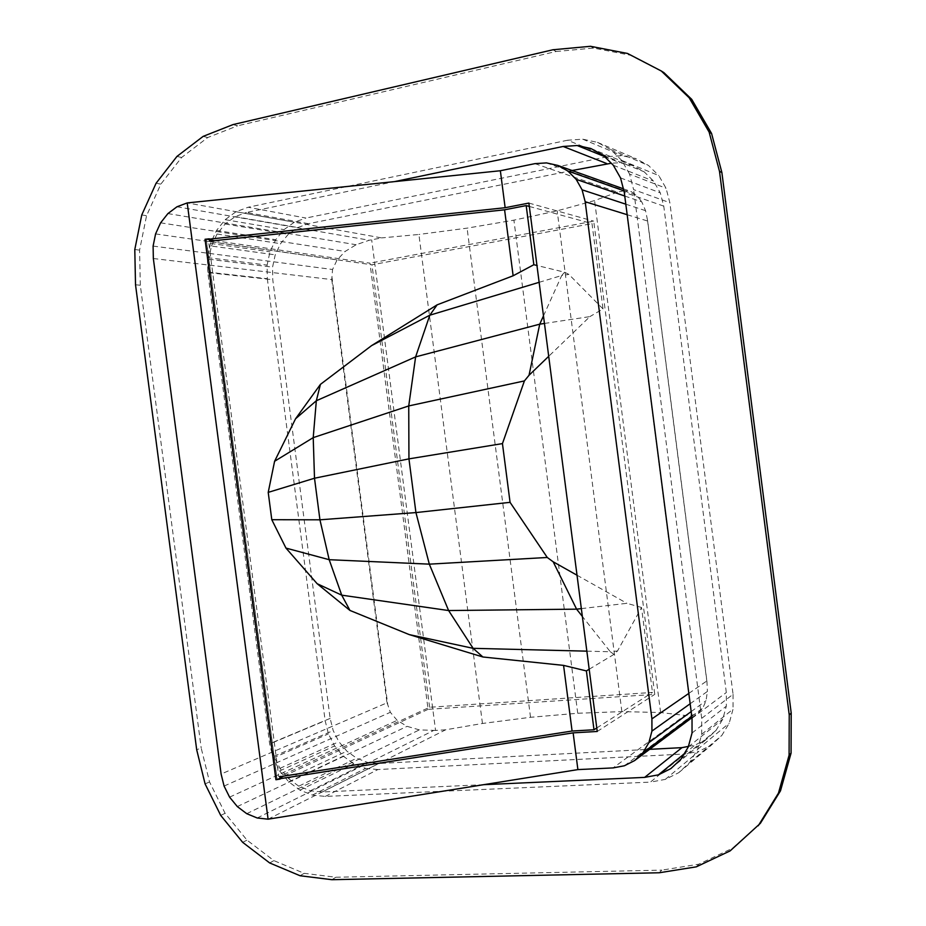 <?xml version="1.0" encoding="UTF-8"?>
<svg xmlns="http://www.w3.org/2000/svg" width="926" height="926" viewBox="0 0 926 926"><rect width="100%" height="100%" fill="white"/><g stroke="black" fill="none" stroke-linecap="round" stroke-linejoin="round"><path stroke-width="0.69" stroke-dasharray="4.63 3.47" d="M629.553 174.076L621.763 160.418L658.78 175.57L666.072 188.279L669.868 202.725L633.615 189.61L629.553 174.076L666.072 188.279M665.308 779.391L698.875 751.356L684.916 753.995L650.434 782.111L665.308 779.391L678.735 772.689L689.766 762.445L697.614 749.342L701.688 734.283L701.688 718.345L633.615 189.61M701.688 718.345L733.068 694.303L669.868 202.725M701.688 734.283L733.045 709.142L729.213 723.183L721.84 735.429L711.481 745.036L698.875 751.356M733.068 694.303L733.045 709.142M697.614 749.342L729.213 723.183M689.766 762.445L721.84 735.429M678.735 772.689L711.481 745.036M207.771 272.14L267.325 278.714L267.105 265.102L269.964 251.814L275.728 239.718L284.016 229.625L294.294 222.228L305.904 218.05L248.18 207.239L235.98 211.741L225.18 219.67L216.499 230.481L210.48 243.411L207.517 257.613L207.771 272.14L269.651 743.948L273.135 758L279.652 770.93L288.773 781.88L299.931 790.133L312.375 795.098L325.292 796.418L650.434 782.111M325.292 796.418L377.924 769.541L684.916 753.995M312.375 795.098L365.654 768.395L353.836 763.823L343.257 756.16L334.599 745.951L328.441 733.867L325.153 720.717L269.651 743.948M377.924 769.541L365.654 768.395M299.931 790.133L353.836 763.823M288.773 781.88L343.257 756.16M279.652 770.93L334.599 745.951M267.325 278.714L325.153 720.717M621.763 160.418L610.801 149.607L597.467 142.373L582.72 139.189L567.58 140.231L607.931 156.598L305.904 218.05M607.931 156.598L622.156 155.684L636.012 158.705L648.513 165.476L658.78 175.57M572.048 170.523L308.462 223.71L297.732 227.553L288.217 234.371L280.543 243.688L275.219 254.858L272.568 267.139L272.765 279.721L330.142 718.402L333.186 730.556L338.881 741.726L346.891 751.16L356.672 758.22L367.599 762.434L378.931 763.475L649.635 749.331M688.423 746.402L694.847 745.187L706.457 739.33L715.995 730.464L722.778 719.166L726.297 706.214L726.32 692.532L663.757 206.128L660.273 192.816L653.559 181.091L644.102 171.773L632.585 165.511L619.818 162.71L611.287 163.242M610.801 149.607L648.513 165.476M597.467 142.373L636.012 158.705M582.72 139.189L622.156 155.684M207.517 257.613L267.105 265.102M235.98 211.741L294.294 222.228M225.18 219.67L284.016 229.625M216.499 230.481L275.728 239.718M210.48 243.411L269.964 251.814M567.58 140.231L248.18 207.239M273.135 758L328.441 733.867M692.035 733.022L726.297 706.214M688.273 746.969L722.778 719.166M692.035 718.24L726.32 692.532M684.14 753.903L694.847 745.187M670.818 768.626L706.457 739.33M681.015 759.123L715.995 730.464M663.757 206.128L624.286 192.295M604.516 156.54L619.818 162.71M590.846 148.496L632.585 165.511M620.524 177.908L660.273 192.816M613.313 165.256L653.559 181.091M603.173 155.221L644.102 171.773M308.462 223.71L246.455 212.471L394.464 181.623M330.142 718.402L270.67 743.289L208.94 272.707L208.709 259.211L211.464 246.027L275.219 254.858M208.709 259.211L272.568 267.139M208.94 272.707L272.765 279.721M211.464 246.027L217.054 234.012L225.122 223.988L235.146 216.638L246.455 212.471M235.146 216.638L297.732 227.553M225.122 223.988L288.217 234.371M217.054 234.012L280.543 243.688M483.65 784.681L322.317 791.985L310.337 790.769L298.785 786.174L356.672 758.22M310.337 790.769L367.599 762.434M322.317 791.985L378.931 763.475M298.785 786.174L288.426 778.523L279.953 768.348L273.899 756.345L270.67 743.289M273.899 756.345L333.186 730.556M279.953 768.348L338.881 741.726M288.426 778.523L346.891 751.16M269.674 862.951L273.888 860.613L246.999 840.125L225.111 813.317L209.542 781.949L201.185 748.011L196.694 749.771M300.059 875.741L304.156 873.322L273.888 860.613M331.89 879.7L335.872 877.246L304.156 873.322M205.086 783.882L209.542 781.949M220.712 815.401L225.111 813.317M242.681 842.347L246.999 840.125M335.872 877.246L661.801 870.139L659.196 872.767M135.52 284.791L140.312 285.22L201.185 748.011M140.312 285.22L139.594 250.124L146.551 215.723L160.835 184.147L181.623 157.478L207.725 137.534L237.519 125.82L233.039 124.582M552.949 49.761L556.121 51.497L237.519 125.82M556.121 51.497L593.52 48.071L630.34 55.201L663.919 72.645M760.385 823.307L732.397 848.32L698.702 864.213L661.801 870.139M696.271 866.852L698.702 864.213M730.139 850.89L732.397 848.32M627.504 53.453L630.34 55.201M590.51 46.3L593.52 48.071M141.771 214.948L146.551 215.723M134.791 249.534L139.594 250.124M203.141 136.377L207.725 137.534M176.947 156.425L181.623 157.478M156.089 183.232L160.835 184.147M544.453 323.452L589.897 316.611L548.713 356.302M529.325 206.452L592.003 223.606L603.011 308.914L589.897 316.611M603.011 308.914L568.888 274.409L564.605 272.198L536.964 265.484M543.481 315.87L561.7 275.52L568.888 274.409M596.784 727.975L652.494 692.44L429.606 707.267L278.784 776.764L208.581 241.408L371.974 264.79L592.003 223.606M208.581 241.408L209.623 241.2M429.606 707.267L371.974 264.79M279.849 776.717L278.784 776.764M589.179 669.243L613.984 654.369L617.526 650.955L641.533 607.479L652.494 692.44M209.311 238.827L206.232 239.452L277.024 779.229L280.15 779.079M613.984 654.369L610.303 651.754L617.526 650.955M586.841 651.163L610.303 651.754L582.35 616.427M581.343 608.613L626.902 603.312L641.533 607.479M539.14 282.314L561.7 275.52L564.605 272.198M277.024 779.229L275.925 779.738M205.04 239.278L206.232 239.452M577.025 575.22L626.902 603.312M280.103 778.72L277.106 779.194L206.324 239.464L209.357 239.139M206.324 239.464L209.461 239.915M214.635 240.667L369.96 263.158L428.078 709.339L654.763 694.373L593.716 221.152L369.96 263.158M528.885 203.072L593.716 221.152M597.235 731.471L654.763 694.373M428.078 709.339L283.796 776.104M279.999 777.852L277.106 779.194M688.828 693.389L706.885 680.923L647.702 221.059L627.168 214.705M690.159 703.76L707.418 691.421L706.017 700.716L702.857 708.066L698.227 712.962L692.486 715.127L684.846 715.381L613.081 767.909M706.885 680.923L707.418 691.421M691.178 711.596L706.017 700.716M691.78 716.319L702.857 708.066M691.953 717.662L698.227 712.962M624.39 765.767L692.486 715.127M268.089 819.186L445.661 729.792L482.458 723.472L530.529 717.291L577.731 713.263L621.867 711.608L660.608 712.534L684.846 715.381M155.58 233.919L337.099 259.87L345.155 251.432L356.14 244.73L369.243 240.251L381.628 237.901L187.214 202.921M160.615 222.83L345.155 251.432M167.907 213.582L356.14 244.73M176.982 206.776L369.243 240.251M153.103 246.084L332.561 269.489L337.099 259.87M153.346 258.528L331.763 279.571L332.561 269.489M445.661 729.792L435.567 730.44L371.685 239.903M435.567 730.44L419.362 729.885L407.081 726.343L397.161 720.347L390.332 712.302L387.728 704.593L332.029 277.661M331.763 279.571L386.999 702.834L221.106 774.032M482.458 723.472L418.899 234.463L381.628 237.901M246.721 813.676L419.362 729.885M257.22 817.994L433.136 730.753M387.728 704.593L386.999 702.834M224.08 786.058L390.332 712.302M229.59 797.147L397.161 720.347M237.311 806.569L407.081 726.343M624.761 196.034L641.799 201.88L645.549 210.665L647.702 221.059M623.893 190.791L636.856 195.363L641.799 201.88M625.814 204.183L645.549 210.665M623.372 188.8L631.081 191.555L636.856 195.363M546.49 162.907L624.923 190.652L631.081 191.555M534.95 163.636L617.422 192.168L624.923 190.652M707.047 682.879L647.355 219.103M617.422 192.168L594.585 200.572L557.174 210.839L513.907 220.156L467.086 228.143L418.899 234.463M691.386 715.022L623.881 190.999M660.608 712.534L594.585 200.572M530.529 717.291L467.086 228.143M577.731 713.263L513.907 220.156M621.867 711.608L557.174 210.839"/><path stroke-width="1.39" d="M649.635 749.331L681.976 747.641L688.423 746.402M611.287 163.242L572.048 170.523M394.464 181.623L563.158 146.47L577.187 145.521L590.846 148.496L603.173 155.221L613.313 165.256L620.524 177.908L624.286 192.295L692.035 718.24L692.035 733.022L688.273 746.969L681.015 759.123L670.818 768.626L658.386 774.854L644.623 777.389L483.65 784.681M658.386 774.854L684.14 753.903M681.976 747.641L644.623 777.389M577.187 145.521L604.516 156.54M563.158 146.47L606.692 163.532M709.142 132.117L689.199 97.809L661.257 70.966L627.504 53.453L590.51 46.3L552.949 49.761L233.039 124.582L203.141 136.377L176.947 156.425L156.089 183.232L141.771 214.948L134.791 249.534L135.52 284.791L196.694 749.771L205.086 783.882L220.712 815.401L242.681 842.347L269.674 862.951L300.059 875.741L331.89 879.7L659.196 872.767L696.271 866.852L730.139 850.89L760.385 823.307L780.491 790.827L791.07 753.139L791.209 713.032L721.875 172.502L719.502 171.368L709.142 132.117L711.573 133.46L721.875 172.502M661.257 70.966L663.919 72.645L691.722 99.337L711.573 133.46M758.267 825.76L778.465 793.107L789.091 755.222L791.07 753.139M778.465 793.107L780.491 790.827M789.091 755.222L789.23 714.907L791.209 713.032M789.23 714.907L719.502 171.368M689.199 97.809L691.722 99.337M548.713 356.302L529.035 375.261L539.731 324.169L544.453 323.452M536.964 265.484L533.839 264.72L526.188 205.595L504.589 209.808L513.131 275.774L437.13 304.839L371.581 345.618L320.431 384.371L295.556 418.772L274.594 461.275L268.216 492.377L271.793 519.706L285.96 548.088L317.132 583.693L349.959 610.442L341.729 595.163L329.181 559.698L319.933 519.81L314.504 478.233L313.22 437.628L316.333 400.75L415.624 356.88L539.731 324.169L543.481 315.87M526.188 205.595L529.325 206.452M504.589 209.808L209.623 241.2L209.311 238.827L205.04 239.278L275.925 779.738L280.15 779.079L279.849 776.717L572.083 731.031L593.994 729.757L596.784 727.975M593.994 729.757L586.389 670.922L589.179 669.243M349.959 610.442L409.234 634.599L482.886 656.985L473.105 648.327L586.841 651.163M482.886 656.985L563.575 665.389L586.389 670.922M582.35 616.427L576.597 609.158L581.343 608.613M533.839 264.72L513.131 275.774M563.575 665.389L572.083 731.031M371.581 345.618L429.803 315.199L437.13 304.839M274.594 461.275L313.22 437.628L408.736 405.935L415.624 356.88L429.803 315.199L539.14 282.314M409.234 634.599L473.105 648.327L448.612 610.547L429.317 564.154L415.936 512.576L408.945 458.868L408.736 405.935L524.405 380.922L502.448 443.6L510.064 502.343L547.266 557.475L553.181 561.793L577.025 575.22M317.132 583.693L341.729 595.163L448.612 610.547L576.597 609.158L553.181 561.793M285.96 548.088L329.181 559.698L429.317 564.154L547.266 557.475M271.793 519.706L319.933 519.81L415.936 512.576L510.064 502.343M268.216 492.377L314.504 478.233L408.945 458.868L502.448 443.6M295.556 418.772L316.333 400.75L320.431 384.371M529.035 375.261L524.405 380.922M209.357 239.139L505.145 207.713L528.885 203.072L597.235 731.471L573.136 732.86L280.103 778.72M209.461 239.915L214.635 240.667M283.796 776.104L279.999 777.852M573.136 732.86L577.893 769.599L268.089 819.186L187.214 202.921L500.353 170.743L534.95 163.636L546.49 162.907L557.707 165.407L567.846 171.021L576.169 179.343L582.084 189.818L585.186 201.729L651.916 718.877L651.927 731.1L648.871 742.64L642.945 752.711L634.588 760.593L624.39 765.767L613.081 767.909L577.893 769.599M500.353 170.743L505.145 207.713M651.916 718.877L688.828 693.389M627.168 214.705L585.186 201.729M651.927 731.1L690.159 703.76M648.871 742.64L691.178 711.596M642.945 752.711L691.78 716.319M634.588 760.593L691.953 717.662M187.214 202.921L176.982 206.776L167.907 213.582L160.615 222.83L155.58 233.919L153.103 246.084L153.346 258.528L221.106 774.032L224.08 786.058L229.59 797.147L237.311 806.569L246.721 813.676L257.22 817.994L268.089 819.186M576.169 179.343L624.761 196.034M567.846 171.021L623.893 190.791M582.084 189.818L625.814 204.183M557.707 165.407L623.372 188.8"/></g></svg>
